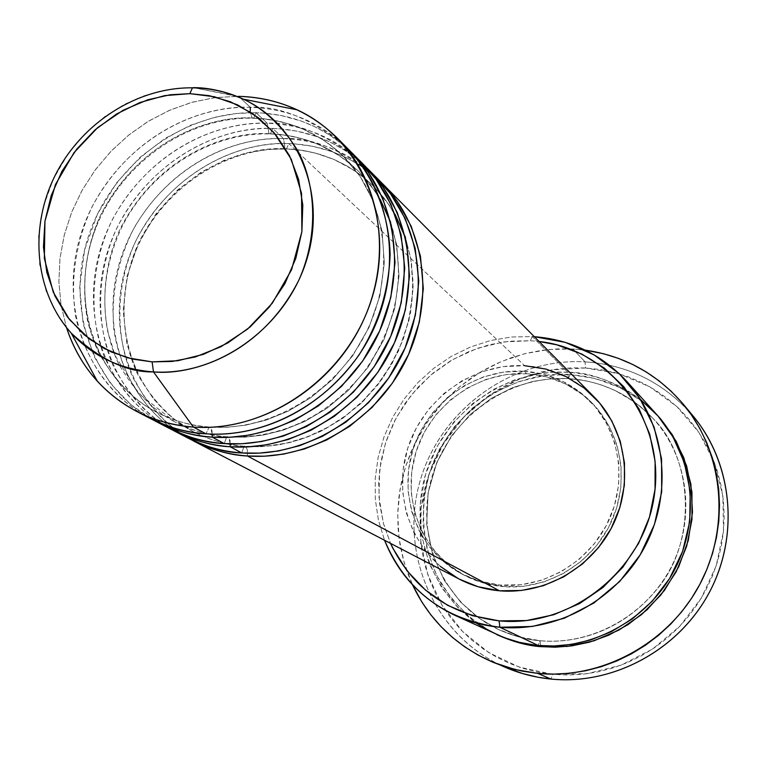 <?xml version="1.0" encoding="UTF-8"?>
<svg xmlns="http://www.w3.org/2000/svg" width="767" height="767" viewBox="0 0 767 767"><rect width="100%" height="100%" fill="white"/><g stroke="black" fill="none" stroke-linecap="round" stroke-linejoin="round"><path stroke-width="0.58" stroke-dasharray="3.83 2.88" d="M193.428 87.668L178.462 88.186L161.866 90.727L143.774 95.885L124.542 104.312L104.791 116.613L85.492 133.209L67.87 154.167L53.354 179.066L43.278 206.841L38.609 235.968L39.692 264.625L46.164 291.134L57.094 314.202L71.235 333.137C34.697 293.004 28.619 228.278 55.09 175.48C81.542 122.662 137.955 86.508 193.428 87.668M395.11 214.444L384.986 199.152L373.539 186.16L360.634 174.962L347.317 166.132L333.971 159.45L314.547 152.844L302.275 150.322L285.151 148.74L286.484 149.009L288.795 143.573L294.499 143.851L312.696 146.276L332.332 151.722L345.984 157.484L359.8 165.26L373.452 175.317L380.077 181.261C354.527 157.484 324.105 144.915 288.795 143.573L524.647 365.706C473.402 362.705 422.924 398.802 407.555 448.82C391.879 498.732 413.883 555.596 459.51 579.229M372.762 174.08C340.251 148.942 310.491 137.111 283.512 138.597L285.151 148.74L296.378 149.536L308.324 151.415L320.903 154.637L333.971 159.45L353.999 170.264L367.172 180.255L373.539 186.16L389.646 205.623L402.57 229.793L410.786 258L413.097 288.91L408.916 320.596L398.495 350.95L382.867 378.112L363.606 400.825L342.36 418.542L320.625 431.37L299.523 439.827L279.773 444.659L261.777 446.634L245.661 446.442L247.357 449.874L247.434 455.982L247.357 449.874L245.661 446.442L259.025 446.73L273.723 445.579L289.696 442.588L306.79 437.315L324.69 429.309L342.907 418.149L360.768 403.547L377.402 385.418L391.841 363.989L403.087 339.829L410.355 313.876L413.135 287.299L411.361 261.346L405.35 237.156M193.236 440.814C131.866 408.974 104.389 331.018 127.332 261.959C149.891 192.757 219.132 141.483 288.795 143.573L286.484 149.009L267.021 149.373L246.706 152.854L224.482 160.13L201.069 172.22L177.695 189.938L156.152 213.638L138.606 242.861L127.13 276.072L123.171 310.884L127.006 344.498L137.744 374.469L153.64 399.204L172.671 418.14L192.996 431.524C212.047 440.862 229.601 445.838 245.661 446.442L244.836 446.327L245.661 446.442C229.601 445.838 212.047 440.862 192.996 431.524C171.568 420.211 153.151 401.199 137.744 374.469C119.633 336.934 119.106 285.918 138.606 242.861C177.206 166.64 247.962 146.334 285.151 148.74L283.512 138.597C213.456 136.536 143.803 188.164 121.071 257.779C97.955 327.26 125.539 405.685 187.244 437.698M243.791 447.056L241.749 452.942L243.791 447.056M268.958 133.659L270.396 133.937L272.736 128.444L278.536 128.712L297.03 131.147L316.992 136.651L330.865 142.48L344.91 150.361L358.783 160.552L365.523 166.592C339.56 142.461 308.631 129.738 272.736 128.444L283.512 138.597L272.736 128.444L270.396 133.937L268.958 133.659L286.379 135.241L298.862 137.782L311.92 141.809L325.39 147.6L338.995 155.442L345.744 160.207L358.86 171.597L352.389 165.586L338.995 155.442L318.621 144.464L305.333 139.584L292.534 136.334L280.386 134.446L268.958 133.659L267.242 123.276L268.958 133.659C231.126 131.282 159.133 152.096 119.729 229.755C99.825 273.637 100.266 325.582 118.617 363.788C134.235 390.988 152.94 410.345 174.713 421.84C152.94 410.345 134.235 390.988 118.617 363.788C100.266 325.582 99.825 273.637 119.729 229.755C159.133 152.096 231.126 131.282 268.958 133.659M230.34 443.872L228.288 436.979L244.692 437.152L263.014 435.119L283.128 430.172L304.624 421.514L326.771 408.418L348.429 390.326L368.093 367.153L384.037 339.445L394.689 308.497L398.993 276.197L396.683 244.711L388.351 215.978L375.226 191.386L358.86 171.597L375.226 191.386L388.351 215.978L396.683 244.711L398.993 276.197L394.689 308.497L384.037 339.445L368.093 367.153L348.429 390.326L326.771 408.418L304.624 421.514L283.128 430.172L263.014 435.119L244.692 437.152L228.288 436.979C211.941 436.375 194.089 431.332 174.713 421.84C194.089 431.332 211.941 436.375 228.288 436.979L230.052 440.507L230.148 446.739M226.514 437.411L224.223 443.575L226.514 437.411M357.911 159.114C324.882 133.659 294.662 121.713 267.242 123.276C195.959 121.33 125.05 174.013 101.81 244.932C78.167 315.716 106.057 395.551 168.778 428.111M252.113 117.974L253.656 118.262L256.044 112.72L261.93 112.979L280.741 115.414L301.038 120.975L315.141 126.871L329.427 134.858L343.52 145.203L350.375 151.32C323.971 126.823 292.534 113.957 256.044 112.72L267.242 123.276L256.044 112.72L253.656 118.262L252.113 117.974L269.84 119.547L282.544 122.106L295.841 126.181L309.542 132.058L323.377 140.016L330.241 144.867L343.587 156.43L337.001 150.322L323.377 140.016L302.649 128.875L289.13 123.938L276.11 120.659L263.752 118.751L252.113 117.974L250.186 111.896L252.113 117.974C213.609 115.635 140.332 136.977 100.113 216.141C85.233 251.039 81.101 286.196 87.716 321.613C99.259 366.022 127.37 396.501 155.701 411.764C133.554 400.067 114.561 380.374 98.713 352.676C80.123 313.77 79.778 260.866 100.113 216.141C140.332 136.977 213.609 115.635 252.113 117.974M212.344 434.112L210.206 427.133L226.907 427.286L245.574 425.186L266.053 420.115L287.97 411.265L310.549 397.872L332.638 379.397L352.695 355.744L368.975 327.471L379.886 295.889L384.315 262.956L382.004 230.867L373.548 201.606L360.222 176.563L343.587 156.43L360.222 176.563L373.548 201.606L382.004 230.867L384.315 262.956L379.886 295.889L368.975 327.471L352.695 355.744L332.638 379.397L310.549 397.872L287.97 411.265L266.053 420.115L245.574 425.186L226.907 427.286L209.247 427.008L205.987 433.815L209.247 427.008L210.206 427.133C193.562 426.538 175.394 421.419 155.701 411.764C175.394 421.419 193.562 426.538 210.206 427.133L212.047 430.747L212.152 437.113M342.437 143.544C308.89 117.763 278.181 105.693 250.33 107.332C177.781 105.51 105.558 159.306 81.772 231.576C57.592 303.703 85.779 385.015 149.565 418.12M640.589 399.559C613.667 381.122 589.411 372.024 567.81 372.263L532.288 336.569L530.371 340.74L539.086 341.488L530.371 340.74L503.545 341.938L477.304 348.323L452.607 359.618L430.335 375.389L411.294 395.034L396.155 417.842L385.485 443L379.665 469.596L378.946 496.661L383.375 523.219L390.537 543.372L383.558 523.899L379.588 503.526L378.668 482.692L380.825 461.859L385.983 441.476L394.017 421.984L404.755 403.797L417.967 387.306L433.355 372.867L450.603 360.797L469.346 351.353L489.173 344.776L509.662 341.2L530.371 340.74L532.288 336.569L511.311 337.01L490.544 340.529L470.411 347.029L451.322 356.367L433.681 368.323L417.833 382.656L404.104 399.061L392.771 417.2L384.075 436.711L378.189 457.19L375.245 478.215L375.322 499.365L378.438 520.189L384.545 540.256L378.438 520.189L375.322 499.365L375.245 478.215L378.189 457.19L384.075 436.711L392.771 417.2L404.104 399.061L417.833 382.656L433.681 368.323L451.322 356.367L470.411 347.029L490.544 340.529L511.311 337.01L532.288 336.569L567.81 372.263L568.405 378.553L570.102 374.555L587.023 376.635L605.556 381.582L618.595 386.932L638.556 398.744L651.595 409.511L657.856 415.829L642.353 401.582L620.254 387.738L595.854 378.63L570.102 374.555L568.405 378.553L579.123 379.627L590.571 381.822L602.661 385.37L615.259 390.566L634.53 402.023L647.108 412.464L653.139 418.6L640.886 406.941L634.53 402.023L621.673 393.855L608.912 387.747L596.544 383.414L584.751 380.566L568.405 378.553L567.81 372.263C504.35 368.515 442.492 413.797 425.158 475.78C407.382 537.629 437.324 607.311 495.52 634.041M500.467 665.123C433.25 633.321 399.271 552.47 420.019 481.177C440.287 409.741 511.57 357.652 585.039 361.851L585.585 367.978L552.01 369.838L519.518 379.032L489.662 395.072L463.814 417.152L443.173 444.218L428.705 474.994L421.112 508.051L420.795 541.838L427.842 574.742L441.984 605.163L462.626 631.586L488.838 652.64L519.384 667.165L552.767 674.346L551.032 679.073L552.767 674.346L537.916 672.151L523.439 668.479L509.461 663.388L496.124 656.916L483.555 649.16L471.858 640.177L461.159 630.081L451.542 618.969L443.086 606.946L435.877 594.147L429.961 580.677L425.397 566.679L422.214 552.288L420.431 537.629L420.067 522.835L421.112 508.051L423.557 493.402L427.363 479.03L432.511 465.061L438.945 451.619L446.595 438.82L455.406 426.778L465.281 415.618L476.154 405.417L487.917 396.29L500.458 388.303L513.679 381.544L527.456 376.07L541.665 371.937L556.18 369.195L570.869 367.872L585.585 367.978L600.216 369.541L614.597 372.532L628.614 376.952L642.123 382.743L654.989 389.885L667.079 398.303L678.287 407.929L688.488 418.677L697.577 430.45L705.467 443.134L712.054 456.614L717.27 470.765L721.066 485.434L723.386 500.487L724.201 515.769L723.502 531.138L721.287 546.42L717.567 561.463L712.38 576.113L705.784 590.226L697.836 603.648L688.622 616.246L678.239 627.885L666.782 638.451L654.385 647.827L641.174 655.929L627.272 662.678L612.843 667.999L598.02 671.854L582.968 674.203L567.839 675.037L552.767 674.346L587.292 673.685L621.145 665.133L652.544 649.064L679.792 626.284L701.402 597.992L716.234 565.701L723.502 531.138L722.878 496.153L714.461 462.606L698.785 432.204L676.743 406.481L649.553 386.664L618.643 373.654L585.585 367.978L585.039 361.851C510.237 357.556 437.909 411.697 419.012 484.878C399.54 557.897 437.315 639.333 507.466 668.23M540.725 645.68L539.997 640.704C569.852 643.781 620.685 635.268 659.083 586.621C698.469 537.341 691.182 455.646 653.139 418.6C691.182 455.646 698.469 537.341 659.083 586.621C620.685 635.268 569.852 643.781 539.997 640.704L538.185 645.469L539.997 640.704C527.255 639.841 513.286 636.044 498.08 629.314L479.02 618.164L460.583 602.076L444.448 580.677L432.54 554.311L426.701 524.312L428.091 492.865L436.73 462.616L451.456 435.934L470.372 414.324L491.369 398.332L512.682 387.613L533.046 381.381L551.722 378.668L568.405 378.553L551.722 378.668L533.046 381.381L512.682 387.613L491.369 398.332L470.372 414.324L451.456 435.934L436.73 462.616L428.091 492.865L426.701 524.312L432.54 554.311L444.448 580.677L460.583 602.076L479.02 618.164L498.08 629.314C513.286 636.044 527.255 639.841 539.997 640.704L540.725 645.68M171.923 429.693C111.023 396.06 84.916 317.03 108.904 247.511C132.528 177.858 202.488 126.497 272.736 128.444C233.245 126.066 158.683 147.427 117.035 227.684C95.894 273.09 95.539 327.26 114.062 367.652C129.939 396.472 149.229 417.152 171.923 429.693M502.922 586.602L500.113 585.068C486.326 583.84 473.421 580.053 461.379 573.716C418.37 551.013 397.814 497.064 412.838 449.798C427.583 402.435 475.473 368.361 524.024 371.238L526.689 373.721C478.34 370.835 430.661 404.755 415.992 451.907C401.036 498.962 421.514 552.681 464.361 575.288C476.345 581.607 489.202 585.374 502.922 586.602L482.673 582.767L463.776 574.982L446.96 563.553L432.847 548.98L421.946 531.828L414.65 512.778L411.198 492.548L411.687 471.887L416.088 451.581L424.218 432.367L435.771 414.937L450.325 399.943L467.343 387.939L486.211 379.358L506.239 374.555L526.689 373.721L546.794 376.913L565.797 384.056L582.949 394.9L597.589 409.07L609.123 426.04L617.061 445.167L621.069 465.722L620.954 486.892L616.706 507.831L608.471 527.706L596.573 545.711L581.501 561.108L563.841 573.294L544.34 581.798L523.756 586.285L502.922 586.602C546.2 590.408 591.136 564.282 610.599 523.477C630.158 482.721 621.903 432.483 591.52 402.474C573.428 385.024 551.818 375.437 526.689 373.721L524.024 371.238C549.268 372.954 570.964 382.58 589.133 400.106C619.64 430.239 627.924 480.698 608.269 521.646C588.711 562.623 543.563 588.883 500.113 585.068L502.922 586.602M572.872 348.985L585.039 361.851L572.872 348.985L585.211 350.145L572.872 348.985L557.302 348.908L541.78 350.346L526.44 353.28L511.416 357.681L496.863 363.491L482.884 370.672L469.615 379.138L457.19 388.811L445.694 399.607L435.234 411.428L425.915 424.17L417.804 437.717L410.997 451.936L405.532 466.719L401.477 481.916L398.869 497.409L397.737 513.046L398.092 528.693L399.933 544.196L403.269 559.431L408.063 574.234L412.521 584.828L404.056 562.23L399.089 538.539L397.709 514.312L399.923 490.075L405.657 466.346L414.765 443.642L427.056 422.464L442.262 403.25L460.037 386.424L480.017 372.35L501.771 361.353L524.839 353.673L548.712 349.512L572.872 348.985M234.731 95.597L194.53 87.879L236.754 96.316M236.629 96.316L213.725 97.783L190.993 102.577L168.884 110.573L147.839 121.598L128.262 135.423L110.525 151.761L94.974 170.293L81.906 190.647L71.59 212.44L64.217 235.248L59.951 258.613L58.886 282.103L61.072 305.228L66.489 327.538L61.053 305.084L58.877 281.805L59.999 258.172L64.361 234.654L71.868 211.73L82.357 189.842L95.616 169.421L111.378 150.869L129.335 134.561L149.134 120.812L170.399 109.911L192.709 102.097L215.613 97.534L238.662 96.354L240.1 97.706M240.148 97.745L250.33 107.332L238.662 96.354L235.047 95.654M152.844 419.77C90.957 385.533 64.62 305.065 89.164 234.242C113.334 163.294 184.569 110.879 256.044 112.72L236.495 113.487L214.597 117.303L190.647 125.194L165.404 138.204L140.131 157.235L116.728 182.671L97.476 214.031L84.61 249.774L79.701 287.366L83.162 323.856L94.12 356.588L110.793 383.788L131.023 404.784L152.844 419.77M363.079 164.061C336.608 138.233 304.662 124.628 267.242 123.276C228.173 121.138 155.922 141.214 112.979 218.451C90.909 262.304 88.09 315.774 104.494 357.173C118.847 386.932 137.149 408.801 159.411 422.761M347.825 148.693C320.903 122.423 288.411 108.636 250.33 107.332C210.244 105.137 135.395 126.43 92.021 206.869C75.665 242.458 70.18 278.881 75.559 316.148C85.674 363.184 113.698 396.903 143.055 414.506M693.071 415.982C664.375 382.925 628.365 364.881 585.039 361.851C625.508 364.593 659.831 380.71 688.028 410.22M496.805 634.625L490.41 631.366L468.867 616.582L450.804 597.809L436.864 575.806L427.535 551.425L423.106 525.587L423.71 499.279L429.28 473.44L439.587 449.011L454.256 426.883L472.74 407.852L494.389 392.608L518.425 381.726L543.966 375.619L570.102 374.555C534.772 371.094 466.557 389.272 433.623 461.561C417.373 502.299 421.553 549.929 441.322 583.965C457.736 608.068 476.24 624.961 496.843 634.645M656.888 414.746C632.698 388.879 603.006 374.718 567.81 372.263L551.655 372.311L533.659 374.67L514.082 380.116L493.478 389.454L472.788 403.442L453.422 422.492L437.085 446.461L425.541 474.428L420.153 504.696L421.476 535.069L429.127 563.381L441.869 587.953L458.1 607.886L476.173 623.005M532.288 336.569L534.331 336.694L532.288 336.569M459.385 579.162L458.081 578.471M440.316 566.382L425.417 550.965L413.921 532.825L406.232 512.692L402.608 491.302L403.145 469.49L407.804 448.033L416.404 427.727L428.609 409.319L443.978 393.481L461.955 380.777L481.887 371.707L503.047 366.616L524.647 365.706L288.795 143.573C249.975 141.157 176.659 162.019 135.845 240.819C115.146 285.41 114.925 338.621 133.237 378.284C148.923 406.596 167.925 426.912 190.264 439.223M524.024 371.238L503.497 372.091L483.383 376.923L464.428 385.533L447.334 397.603L432.722 412.665L421.112 430.172L412.943 449.472L408.523 469.874L408.015 490.612L411.476 510.937L418.801 530.074L429.741 547.293L443.911 561.933L460.794 573.4L479.768 581.223L500.113 585.068L521.033 584.742L541.703 580.236L561.3 571.693L579.027 559.44L594.176 543.966L606.122 525.884L614.396 505.923L618.672 484.888L618.787 463.623L614.77 442.981L606.802 423.767L595.23 406.721L580.523 392.493L563.294 381.611L544.215 374.449L524.024 371.238M593.84 396.673C574.608 377.843 551.54 367.527 524.647 365.706M377.728 178.836C351.689 153.419 320.29 140.006 283.512 138.597C245.718 136.603 177.177 154.953 134.311 227.502C117.744 259.764 110.908 293.665 113.804 329.225C120.534 374.526 144.953 409.281 172.287 428.657M405.542 237.991L410.709 258.345L412.876 279.648L411.956 301.431L407.939 323.204L400.873 344.488L390.921 364.785L378.284 383.634L363.251 400.614L346.176 415.33L327.432 427.478L307.471 436.797L286.743 443.096L265.727 446.279L244.884 446.317C226.227 444.87 208.931 439.942 192.996 431.524C135.759 401.409 109.614 327.634 131.886 261.499C153.745 195.336 220.484 146.593 286.446 149.028C320.481 150.572 349.512 162.949 373.539 186.16L385.283 199.564L395.187 214.626M390.681 222.325C406.702 273.905 397.843 323.76 364.085 371.89C326.665 417.171 281.115 438.82 227.444 436.854C208.48 435.397 190.906 430.392 174.713 421.84L138.606 393.433L115.155 355.648L107.648 331.306C101.244 296.398 105.798 262.017 121.32 228.163C149.22 170.907 210.541 131.972 270.348 133.957C304.959 135.481 334.46 148.021 358.86 171.597L370.356 184.636L380.116 199.257M253.618 118.281C288.823 119.777 318.813 132.499 343.587 156.43C385.456 197.483 396.644 270.214 366.779 331.133C337.144 392.071 270.425 431.716 209.295 426.989C189.995 425.522 172.134 420.45 155.701 411.764C96.652 380.739 69.797 304.269 93.133 235.536C116.018 166.803 185.298 115.98 253.618 118.281M568.731 378.668C601.99 381.026 630.119 394.343 653.139 418.6C688.143 456.595 696.302 517.543 671.528 566.343C646.83 615.182 592.105 645.651 539.843 640.675L518.387 636.792L498.08 629.314C442.78 603.389 414.506 536.718 431.783 477.496C448.647 418.14 508.099 374.958 568.731 378.668M464.361 575.288L461.379 573.716M591.52 402.474L589.133 400.106"/><path stroke-width="1.15" d="M152.106 361.88L132.586 359.1L111.416 352.053L89.701 339.254L69.385 319.446L53.249 292.15L44.342 258.441L44.946 221.212L55.445 184.607L74.073 152.575L97.706 127.581L123.094 110.247L147.743 99.787L170.197 94.763L189.852 93.66L192.431 87.85L194.53 87.879L193.428 87.668C211.078 88.09 227.732 91.925 243.388 99.183C299.178 124.829 327.624 195.748 306.091 261.729C285.036 327.816 217.387 376.194 153.486 371.909L152.106 361.88L127.312 357.767L104.389 348.621L84.217 334.843L67.525 317.039L54.908 295.909L46.797 272.285L43.451 247.079L44.946 221.212L51.188 195.652L61.935 171.319L76.786 149.076L95.204 129.748L116.526 114.024L139.977 102.5L164.723 95.616L189.852 93.66L214.444 96.757L237.559 104.849L258.306 117.677L275.852 134.8L289.475 155.605L298.593 179.315L302.802 205.019L301.882 231.692L295.841 258.268L284.893 283.665L269.476 306.848L250.205 326.867L227.885 342.907L203.418 354.344L177.81 360.739L152.106 361.88L153.486 371.909C120.419 369.397 92.999 356.482 71.235 333.137C99.94 359.598 127.351 372.522 153.486 371.909L193.399 427.085L153.486 371.909C188.97 375.571 260.272 356.732 298.919 279.993C318.247 236.754 316.579 186.371 297.922 150.965C282.218 125.98 264.04 108.722 243.388 99.183C225.057 91.331 208.403 87.486 193.428 87.668L192.431 87.85L189.852 93.66L209.18 95.654L230.426 101.752L252.621 113.516L273.867 132.461L291.307 159.344L301.546 193.389L301.882 231.692L291.556 269.792L272.304 303.214L247.578 329.091L221.011 346.703L195.355 356.943L172.182 361.439L152.106 361.88M524.647 365.706L545.893 369.061L565.979 376.587L584.128 388.035L599.612 402.991L611.817 420.93L620.225 441.159L624.472 462.894L624.357 485.29L619.87 507.457L611.155 528.492L598.567 547.542L582.604 563.841L563.918 576.736L543.276 585.729L521.502 590.465L499.47 590.791C545.069 594.828 592.498 567.398 613.197 524.455C634.002 481.542 625.604 428.542 593.84 396.673L380.077 181.261L397.325 201.385L411.313 226.533L420.431 256.073L423.326 288.603L419.328 322.102L408.648 354.306L392.359 383.203L372.12 407.392L349.704 426.289L326.723 439.961L304.394 448.973L283.502 454.112L264.462 456.202L247.434 455.982C228.048 454.534 209.985 449.481 193.236 440.814L459.51 579.229C471.954 585.662 485.281 589.516 499.47 590.791L247.434 455.982L499.47 590.791L478.052 586.726L459.385 579.162M405.35 237.156L395.11 214.444M244.836 446.327L243.791 447.056L244.836 446.327M172.287 428.657C197.359 444.39 220.512 452.482 241.749 452.942L230.148 446.739L241.749 452.942C304.403 457.563 371.132 417.756 401.064 356.76C431.14 295.832 420.719 221.893 377.728 178.836L365.523 166.592L383.059 187.043L397.287 212.632L406.539 242.698L409.473 275.842L405.369 309.993L394.459 342.839L377.834 372.321L357.182 397.028L334.326 416.318L310.903 430.297L288.152 439.52L266.868 444.783L247.482 446.931L230.148 446.739C210.417 445.282 192.038 440.153 175.02 431.351L187.244 437.698C204.08 446.413 222.248 451.495 241.749 452.942L259.054 453.144L278.421 450.977L299.696 445.656L322.418 436.337L345.773 422.205L368.467 402.704L388.85 377.786L405.034 348.113L415.369 315.179L418.782 281.144L415.158 248.316L405.283 218.758L390.585 193.83L372.762 174.08M368.026 169.047C411.495 212.584 421.984 287.443 391.477 349.186C361.123 410.987 293.54 451.37 230.148 446.739L230.34 443.872M227.396 436.864L226.514 437.411L227.396 436.864M159.411 422.761C182.834 436.078 204.444 443.019 224.223 443.575L212.152 437.113L224.223 443.575C287.999 448.206 356.013 407.536 386.587 345.323C417.306 283.167 406.788 207.838 363.079 164.061L350.375 151.32L368.208 172.115L382.675 198.145L392.081 228.777L395.034 262.544L390.825 297.375L379.675 330.893L362.705 360.998L341.631 386.232L318.324 405.944L294.442 420.239L271.24 429.673L249.553 435.071L229.803 437.286L212.152 437.113C192.066 435.656 173.371 430.45 156.056 421.495L168.778 428.111C185.902 436.96 204.386 442.118 224.223 443.575L241.854 443.757L261.585 441.524L283.263 436.068L306.426 426.529L330.232 412.071L353.395 392.138L374.181 366.674L390.7 336.377L401.246 302.783L404.746 268.067L401.055 234.625L390.997 204.53L376.041 179.181L357.911 159.114M352.973 153.879C397.181 198.145 407.776 274.433 376.607 337.432C345.591 400.499 276.686 441.754 212.152 437.113L212.344 434.112M136.315 411.237C102.222 392.762 78.943 364.862 66.489 327.538C73.066 347.796 83.344 365.686 97.323 381.189C122.72 408.571 154.742 423.863 193.399 427.085C172.949 425.627 153.927 420.345 136.315 411.237L149.565 418.12C166.976 427.123 185.787 432.358 205.987 433.815C243.417 437.008 310.271 423.116 358.908 355.102C378.332 324.575 388.735 291.029 390.115 254.443C388.859 207.205 368.515 167.551 342.437 143.544M250.33 107.332L250.186 111.896L250.33 107.332M454.63 615.192L504.245 637.684L519.355 642.334L535.002 645.133L538.185 645.469L499.873 627.253L499.096 620.858C448.503 614.357 412.32 588.529 390.537 543.372L392.848 548.28L407.056 570.878L425.522 590.139L447.573 605.288L472.414 615.68L499.096 620.858L526.593 620.551L553.784 614.722L579.593 603.552L602.958 587.474L622.909 567.129L638.633 543.314L649.496 517.025L655.047 489.336L655.114 461.37L649.726 434.256L639.141 409.07L623.839 386.779L604.463 368.227L581.817 354.076L556.794 344.814L539.086 341.488C609.995 349.196 664.836 419.175 654.519 493.91C645.191 568.731 571.818 628.163 499.096 620.858L499.873 627.253C483.987 625.767 468.905 621.749 454.63 615.192C421.534 599.228 398.169 574.253 384.545 540.256C406.059 590.82 444.505 619.813 499.873 627.253L538.185 645.469L553.995 645.996L571.664 644.366L591.002 639.831L611.548 631.586L632.42 618.854L652.343 601.117L669.649 578.404L682.592 551.435L689.706 521.733L690.223 491.379L684.337 462.559L673.071 437.046L657.942 415.935L640.589 399.559M493.239 662.343C456.518 646.456 429.606 620.618 412.521 584.837L421.869 602.037L430.776 614.76L440.92 626.524L452.214 637.214L464.562 646.725L477.841 654.951L491.935 661.796L506.719 667.194L522.039 671.087L537.744 673.407L553.697 674.135L569.728 673.253L585.672 670.761L601.376 666.667L616.678 661.02L631.404 653.858L645.421 645.258L658.575 635.306L670.722 624.098L681.738 611.74L691.518 598.375L699.955 584.138L706.963 569.162L712.466 553.611L716.416 537.657L718.775 521.455L719.523 505.165L718.66 488.972L716.205 473.018L712.198 457.487L706.666 442.511L699.696 428.245L691.355 414.822L681.729 402.378L670.933 391.026L659.074 380.863L646.274 371.985L632.66 364.459L618.375 358.362L603.552 353.731L585.211 350.145C624.463 355.811 657.137 373.817 683.224 404.151C723.617 452.463 730.874 526.68 699.379 585.211C667.961 643.772 601.318 679.677 537.744 673.407L551.032 679.073L537.744 673.407L515.002 669.505L493.239 662.343L522.567 673.56L538.223 677.28L551.032 679.073C533.247 677.299 516.392 672.649 500.467 665.123M657.856 415.829L672.4 434.87L683.838 457.861L690.875 484.054L692.496 512.126L688.315 540.351L678.642 566.938L664.443 590.389L647.089 609.736L628.02 624.645L608.509 635.277L589.526 642.142L571.683 645.891L555.346 647.185L540.649 646.639L540.725 645.68L540.649 646.639L514.647 641.538L496.805 634.625C512.73 641.73 527.332 645.728 540.649 646.639L567.407 646.428L593.859 640.848L618.94 630.091L641.615 614.559L660.962 594.866L676.187 571.798L686.657 546.315L691.978 519.441L691.949 492.28L686.618 465.924L676.245 441.408L661.279 419.693L657.837 415.81M175.02 431.351L171.923 429.693C192.968 440.421 212.382 446.097 230.148 446.739M143.055 414.506C165.787 426.797 186.764 433.23 205.987 433.815L193.399 427.085L205.987 433.815C270.914 438.465 340.27 396.894 371.516 333.405C402.905 269.974 392.273 193.207 347.825 148.693L337.307 138.089C382.263 183.102 392.963 260.866 361.104 325.189C329.407 389.55 259.121 431.744 193.399 427.085C268.114 432.665 347.298 376.53 371.544 299.379C396.357 222.344 362.36 139.632 297.03 109.796C278.689 101.34 259.236 96.863 238.662 96.354C277.203 97.61 310.079 111.522 337.307 138.089M156.056 421.495L152.844 419.77C174.272 430.699 194.041 436.481 212.152 437.113M688.028 410.22C730.759 456.327 740.874 530.313 710.884 589.439C681.019 648.604 614.568 685.401 551.032 679.073C613.226 685.238 678.354 650.205 709.024 593.006C739.762 535.836 732.619 463.287 693.071 415.982L683.224 404.151M476.173 623.005C498.751 637.147 519.422 644.635 538.185 645.469C592.603 650.637 649.381 619.113 675.19 568.548C701.086 518.022 693.052 454.658 656.888 414.746L626.725 381.324C665.047 423.595 673.445 491.033 645.747 544.944C618.154 598.893 557.657 632.641 499.873 627.253L532.346 626.466L564.224 618.269L593.85 603.044L619.64 581.53L640.205 554.838L654.472 524.398L661.691 491.81L661.547 458.81L654.088 427.104L639.783 398.313L619.458 373.865L594.204 354.939L565.346 342.37L534.331 336.694C570.84 339.589 601.644 354.459 626.725 381.324M458.081 578.471L440.316 566.382M382.484 183.629C425.244 226.457 435.627 299.935 405.753 360.48C376.031 421.073 309.734 460.603 247.434 455.982C229.995 455.339 210.944 449.75 190.264 439.223M297.03 109.796L243.388 99.183C227.32 91.887 210.35 88.1 192.459 87.831C136.938 87.17 81.302 123.142 55.109 175.509C28.983 227.837 34.63 292.217 71.235 333.137L97.323 381.189M405.542 237.991L395.187 214.626M390.681 222.325L380.116 199.257"/></g></svg>

